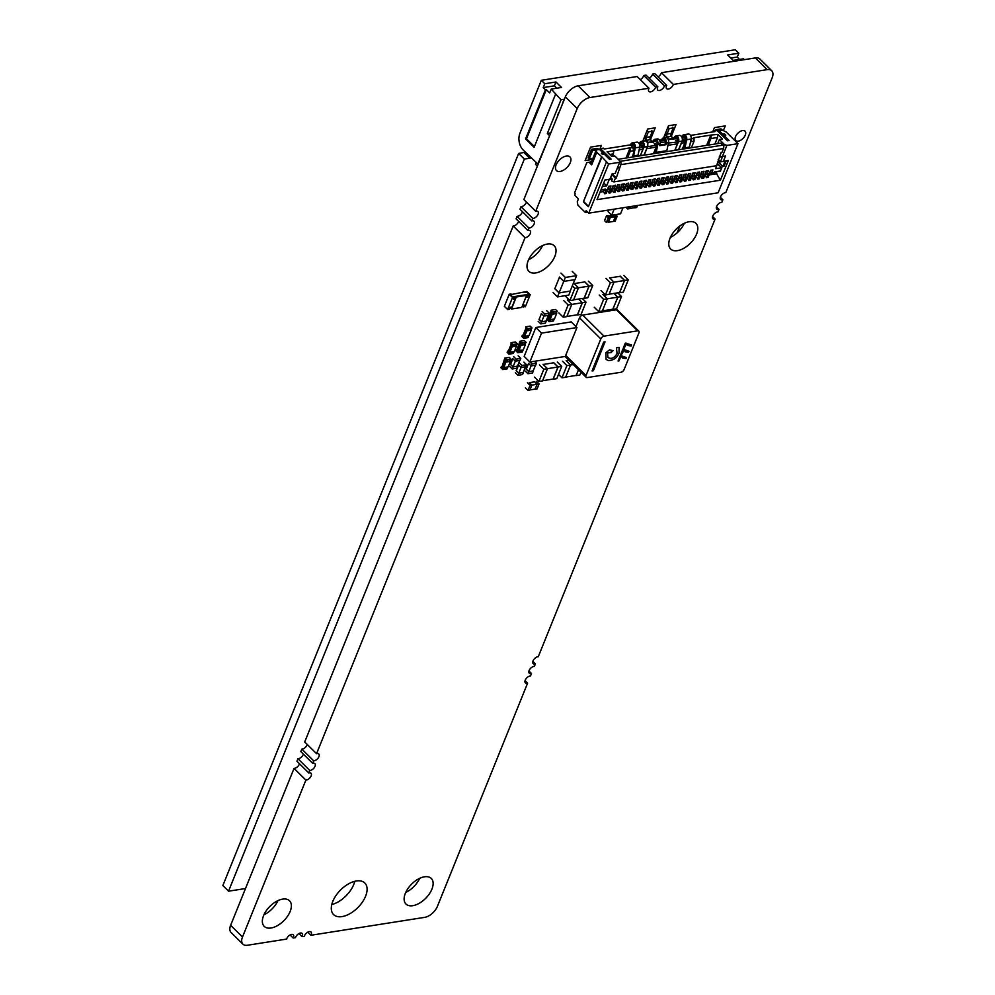 <?xml version="1.0" encoding="UTF-8"?>
<svg xmlns="http://www.w3.org/2000/svg" width="995" height="995" viewBox="0 0 995 995"><rect width="100%" height="100%" fill="white"/><g stroke="black" fill="none" stroke-linecap="round" stroke-linejoin="round"><path stroke-width="1.49" d="M293.189 938.049L295.478 937.688A4.502 2.5 -45.3 0 1 298.537 933.795A4.502 2.5 -45.3 0 1 302.144 933.434A4.502 2.5 -45.3 0 1 302.306 936.108A4.502 2.5 -45.3 0 1 302.045 936.656L304.333 936.295A4.502 2.5 -45.3 0 1 307.393 932.402A4.502 2.5 -45.3 0 1 311.012 932.041A4.502 2.5 -45.3 0 1 311.161 934.715A4.502 2.5 -45.3 0 1 310.913 935.263L424.678 917.353A12.002 6.667 134.7 0 0 437.427 906.321L527.611 683.13A4.502 2.5 -45.3 0 1 525.385 682.844A4.502 2.5 -45.3 0 1 526.056 678.714A4.502 2.5 -45.3 0 1 530.497 675.991L531.504 673.503A4.502 2.5 -45.3 0 1 529.278 673.205A4.502 2.5 -45.3 0 1 529.949 669.088A4.502 2.5 -45.3 0 1 534.39 666.351L535.385 663.864A4.502 2.5 -45.3 0 1 533.171 663.578A4.502 2.5 -45.3 0 1 533.842 659.449A4.502 2.5 -45.3 0 1 538.27 656.725L715.106 219.049A4.502 2.5 -45.3 0 1 712.88 218.763A4.502 2.5 -45.3 0 1 713.552 214.634A4.502 2.5 -45.3 0 1 717.992 211.91L718.999 209.423A4.502 2.5 -45.3 0 1 716.773 209.124A4.502 2.5 -45.3 0 1 717.445 205.007A4.502 2.5 -45.3 0 1 721.885 202.271L722.892 199.784A4.502 2.5 -45.3 0 1 720.666 199.498A4.502 2.5 -45.3 0 1 721.338 195.368A4.502 2.5 -45.3 0 1 725.778 192.644L772.145 77.871A12.002 6.667 134.7 0 0 771.722 70.732A12.002 6.667 134.7 0 0 767.182 69.638L673.304 84.413A4.502 2.5 -45.3 0 1 673.118 84.948A4.502 2.5 -45.3 0 1 669.971 88.468A4.502 2.5 -45.3 0 1 666.638 88.667A4.502 2.5 -45.3 0 1 666.737 85.446L664.436 85.806A4.502 2.5 -45.3 0 1 664.262 86.341A4.502 2.5 -45.3 0 1 661.115 89.861A4.502 2.5 -45.3 0 1 657.77 90.06A4.502 2.5 -45.3 0 1 657.869 86.839L655.581 87.199A4.502 2.5 -45.3 0 1 655.394 87.734A4.502 2.5 -45.3 0 1 652.247 91.254A4.502 2.5 -45.3 0 1 648.914 91.453A4.502 2.5 -45.3 0 1 649.014 88.232L637.173 76.516L578.12 85.819A12.002 6.667 134.7 0 0 565.359 96.838L523.855 199.572L535.696 211.288A4.502 2.5 -45.3 0 1 537.922 211.574A4.502 2.5 -45.3 0 1 538.084 214.261A4.502 2.5 -45.3 0 1 532.81 218.427L520.97 206.711L519.962 209.211L531.803 220.915A4.502 2.5 -45.3 0 1 534.029 221.213A4.502 2.5 -45.3 0 1 534.191 223.887A4.502 2.5 -45.3 0 1 528.917 228.066L517.077 216.35L516.069 218.838L527.91 230.554A4.502 2.5 -45.3 0 1 530.136 230.84A4.502 2.5 -45.3 0 1 530.298 233.526A4.502 2.5 -45.3 0 1 525.024 237.693L513.184 225.977L304.719 741.971L316.559 753.688A4.502 2.5 -45.3 0 1 318.773 753.974A4.502 2.5 -45.3 0 1 318.935 756.66A4.502 2.5 -45.3 0 1 313.674 760.827L301.833 749.111L300.826 751.598L312.666 763.314A4.502 2.5 -45.3 0 1 314.893 763.613A4.502 2.5 -45.3 0 1 315.042 766.287A4.502 2.5 -45.3 0 1 309.781 770.466L297.94 758.75L296.933 761.237L308.773 772.953A4.502 2.5 -45.3 0 1 311 773.239A4.502 2.5 -45.3 0 1 311.149 775.926A4.502 2.5 -45.3 0 1 305.888 780.092L294.047 768.376L230.641 925.3A12.002 6.667 134.7 0 0 231.064 932.439L242.904 944.143A12.002 6.667 134.7 0 0 247.457 945.25L286.622 939.081A4.502 2.5 -45.3 0 1 289.669 935.188A4.502 2.5 -45.3 0 1 293.289 934.827A4.502 2.5 -45.3 0 1 293.438 937.501A4.502 2.5 -45.3 0 1 293.189 938.049L290.067 934.964M649.014 88.232L589.96 97.522A12.002 6.667 134.7 0 0 577.212 108.554L535.696 211.288M526.392 202.084A4.502 2.5 -45.3 0 1 526.243 202.545A4.502 2.5 -45.3 0 1 520.97 206.711M532.81 218.427L531.803 220.915M522.499 211.724A4.502 2.5 -45.3 0 1 522.35 212.171A4.502 2.5 -45.3 0 1 517.077 216.35M528.917 228.066L527.91 230.554M518.619 221.35A4.502 2.5 -45.3 0 1 518.457 221.81A4.502 2.5 -45.3 0 1 513.184 225.977M525.024 237.693L316.559 753.688M307.256 744.484A4.502 2.5 -45.3 0 1 307.094 744.944A4.502 2.5 -45.3 0 1 301.833 749.111M313.674 760.827L312.666 763.314M303.363 754.111A4.502 2.5 -45.3 0 1 303.201 754.571A4.502 2.5 -45.3 0 1 297.94 758.75M309.781 770.466L308.773 772.953M299.47 763.75A4.502 2.5 -45.3 0 1 299.308 764.21A4.502 2.5 -45.3 0 1 294.047 768.376M305.888 780.092L242.494 937.016A12.002 6.667 134.7 0 0 242.904 944.143M302.045 936.656L298.923 933.571M310.913 935.263L307.778 932.166M527.611 683.13L525.062 680.617M531.504 673.503L528.954 670.991M535.385 663.864L532.847 661.352M715.106 219.049L712.569 216.537M718.999 209.423L716.462 206.91M722.892 199.784L720.355 197.271M771.722 70.732L759.881 59.016A12.002 6.667 134.7 0 0 755.342 57.921L661.464 72.697A4.502 2.5 -45.3 0 1 661.277 73.232A4.502 2.5 -45.3 0 1 658.018 76.814M673.304 84.413L661.464 72.697M666.737 85.446L654.897 73.73L652.596 74.09A4.502 2.5 -45.3 0 1 652.421 74.625A4.502 2.5 -45.3 0 1 649.15 78.219M664.436 85.806L652.596 74.09M657.869 86.839L646.029 75.122L643.74 75.483A4.502 2.5 -45.3 0 1 643.554 76.018A4.502 2.5 -45.3 0 1 640.295 79.612M655.581 87.199L643.74 75.483M431.917 889.157A18.009 9.987 -45.3 0 1 419.343 903.236A18.009 9.987 -45.3 0 1 405.972 904.045A18.009 9.987 -45.3 0 1 411.532 884.219A18.009 9.987 -45.3 0 1 431.295 878.448A18.009 9.987 -45.3 0 1 431.917 889.157M419.703 878.324A18.009 9.987 -45.3 0 1 405.724 892.453M365.6 896.209A22.201 12.326 -45.3 0 1 350.078 913.584A22.201 12.326 -45.3 0 1 333.586 914.579A22.201 12.326 -45.3 0 1 340.439 890.127A22.201 12.326 -45.3 0 1 364.817 883A22.201 12.326 -45.3 0 1 365.6 896.209M354.792 881.296A22.201 12.326 -45.3 0 1 353.76 884.493A22.201 12.326 -45.3 0 1 331.77 904.567M696.587 234.099A18.009 9.987 -45.3 0 1 684 248.178A18.009 9.987 -45.3 0 1 670.63 248.986A18.009 9.987 -45.3 0 1 676.19 229.161A18.009 9.987 -45.3 0 1 695.953 223.39A18.009 9.987 -45.3 0 1 696.587 234.099M684.361 223.266A18.009 9.987 -45.3 0 1 670.381 237.395M290.142 911.47A18.009 9.987 -45.3 0 1 277.555 925.561A18.009 9.987 -45.3 0 1 264.197 926.357A18.009 9.987 -45.3 0 1 269.757 906.532A18.009 9.987 -45.3 0 1 289.52 900.761A18.009 9.987 -45.3 0 1 290.142 911.47M277.928 900.637A18.009 9.987 -45.3 0 1 263.949 914.778M554.812 256.411A18.009 9.987 -45.3 0 1 542.225 270.503A18.009 9.987 -45.3 0 1 528.855 271.299A18.009 9.987 -45.3 0 1 534.414 251.474A18.009 9.987 -45.3 0 1 554.178 245.703A18.009 9.987 -45.3 0 1 554.812 256.411M542.586 245.578A18.009 9.987 -45.3 0 1 528.606 259.72M570.284 162.645A9.602 5.323 -45.3 0 1 563.58 170.157A9.602 5.323 -45.3 0 1 556.454 170.58A9.602 5.323 -45.3 0 1 559.414 160.008A9.602 5.323 -45.3 0 1 569.948 156.924A9.602 5.323 -45.3 0 1 570.284 162.645M745.292 135.096A6.604 3.657 -45.3 0 1 740.678 140.258A6.604 3.657 -45.3 0 1 735.778 140.556A6.604 3.657 -45.3 0 1 737.817 133.28A6.604 3.657 -45.3 0 1 745.068 131.166A6.604 3.657 -45.3 0 1 745.292 135.096M520.124 342.566L520.882 343.312L517.686 351.247L518.731 350.713M520.422 344.519L518.084 350.277L523.208 350.066L525.41 344.606L520.994 345.302L520.422 344.519L521.417 344.071M525.41 344.606L524.763 343.835M517.823 352.752L518.221 351.782L516.467 349.718L515.982 350.924L517.823 352.752L522.275 352.043L522.126 350.551M517.587 351.484L516.815 350.725L519.875 341.285L521.716 343.113L521.33 344.083L520.795 343.549M521.293 344.369L524.502 344.481L526.168 342.417L524.328 340.588L519.875 341.285M526.168 342.417L521.716 343.113M517.288 349.593L516.467 349.718M521.828 344.904L522.213 343.934L521.33 344.083M518.221 351.782L522.164 350.265L521.778 351.223L522.661 351.086M520.994 345.302L518.793 350.75M556.068 312.741L556.653 313.524L552.237 314.221L551.653 313.437L552.648 312.99M551.367 311.485L552.125 312.231L548.929 320.179L549.961 319.631M551.653 313.437L549.327 319.196L550.036 319.681L554.439 318.985L556.653 313.524M548.83 320.402L549.066 321.671L547.225 319.843L547.71 318.636L548.071 319.644L551.118 310.216L555.558 309.507L557.411 311.335L552.959 312.044L551.118 310.216M548.531 318.512L547.71 318.636M553.357 319.482L553.519 320.975L549.066 321.671M552.536 313.288L555.745 313.4L557.411 311.335M552.038 312.467L552.573 313.002L552.959 312.044M549.464 320.713L550.732 319.606L553.407 319.184L553.021 320.154L553.904 320.004M553.071 313.823L553.456 312.865L552.573 313.002M552.237 314.221L550.036 319.681M515.982 345.215L516.567 345.999L512.151 346.695L511.567 345.912L512.562 345.464M511.281 343.959L512.039 344.705L508.843 352.64L509.888 352.106M511.567 345.912L509.241 351.67L509.95 352.143L514.353 351.459L516.567 345.999M508.743 352.864L507.972 352.118L509.378 353.175L508.98 354.145L507.139 352.317L507.624 351.111L507.972 352.118M511.094 344.419L507.985 352.118M508.445 350.986L507.624 351.111M513.271 351.944L513.432 353.436L508.98 354.145M512.45 345.762L515.659 345.874L516.94 344.767L517.325 343.81L515.485 341.981L511.032 342.678L511.082 344.419M517.325 343.81L512.873 344.506L511.032 342.678M511.952 344.942L512.487 345.476L512.873 344.506M509.378 353.175L513.321 351.658L512.935 352.616L513.818 352.479M512.985 346.297L513.37 345.327L512.487 345.476M512.151 346.695L509.95 352.143M509.763 360.625L510.335 361.409L505.92 362.105L505.348 361.322L506.343 360.874M505.05 359.369L505.808 360.115L502.612 368.05L503.657 367.516M505.348 361.322L503.022 367.08L503.719 367.565L508.134 366.869L510.335 361.409M502.512 368.287L502.761 369.555L500.908 367.727L501.393 366.521L501.94 367.055M506.219 361.173L509.428 361.284L510.709 360.19L511.094 359.22L509.253 357.392L504.801 358.101L501.953 367.055M502.214 366.396L501.393 366.521M507.052 367.354L507.201 368.859L502.761 369.555M511.094 359.22L506.654 359.916L504.801 358.101M505.721 360.352L506.256 360.887L506.654 359.916M503.147 368.585L507.102 367.068L506.704 368.026L507.599 367.889M506.753 361.707L507.151 360.75L506.256 360.887M505.92 362.105L503.719 367.565M530.683 329.37L531.268 330.153L526.852 330.85L526.268 330.066L527.263 329.619M525.982 328.114L526.741 328.86L523.544 336.795L524.576 336.26M526.268 330.066L523.942 335.825L524.651 336.298L529.054 335.613L531.268 330.153M523.445 337.019L522.673 336.273L524.079 337.33L523.681 338.3L521.84 336.472L522.325 335.265L522.686 336.273L525.795 328.574L525.733 326.833L530.173 326.136L532.026 327.964L527.574 328.661L525.733 326.833M523.134 335.141L522.325 335.265M527.972 336.099L528.134 337.591L523.681 338.3M527.139 329.917L530.36 330.029L532.026 327.964M526.641 329.096L527.188 329.631L527.574 328.661M524.079 337.33L528.022 335.812L527.636 336.77L528.519 336.633M527.686 330.452L528.071 329.482L527.188 329.631M526.852 330.85L524.651 336.298M543.929 316.062L541.628 321.771L539.141 319.308L541.454 313.612M541.317 313.475L543.942 316.074L548.556 315.353L549.364 313.325L546.74 310.726M541.628 321.771L546.056 321.074L548.357 315.378M538.979 319.258L541.603 321.858L546.081 320.999M543.942 316.074L544.762 314.059L549.364 313.325M542.138 311.46L544.762 314.059M538.171 321.285L540.795 323.885L545.397 323.151L546.218 321.136M541.603 321.858L540.795 323.885M518.146 355.824L520.783 358.424L519.962 360.439L515.348 361.173L513.034 366.869L517.462 366.172L519.763 360.476M513.034 366.869L510.547 364.406L512.86 358.697M517.499 366.098L513.022 366.944L510.398 364.357M520.783 358.424L516.169 359.145L515.348 361.173L512.723 358.573M517.624 366.222L516.803 368.249L512.201 368.971L509.577 366.371M513.022 366.944L512.201 368.971M516.169 359.145L513.544 356.546M529.962 389.903L535.173 389.095L537.113 384.269L531.902 385.09L529.29 382.49M525.397 387.789L528.022 390.388L529.887 390.09L531.915 385.077L530.049 385.376L527.425 382.776M537.113 384.269L534.638 381.819L529.439 382.627M535.049 389.107L537.225 384.244L534.601 381.645M528.022 390.388L530.049 385.376M535.21 389.256L537.064 388.958L539.091 383.958L536.467 381.359M537.225 384.244L539.091 383.958M576.951 327.542L571.279 321.92L535.832 327.504L524.154 356.397L529.837 362.018L565.284 356.446L576.951 327.542L541.516 333.126L535.832 327.504M541.516 333.126L529.837 362.018M626.328 343.362L631.526 344.954L631.104 345.999L625.818 344.071L624.126 348.275L623.156 348.437L625.27 343.175L626.054 343.064M626.216 344.544L624.114 348.275L623.156 348.424M620.967 355.65L626.427 357.553L626.004 358.598L620.718 356.67L619.027 360.874L618.069 361.023L620.183 355.775L621.241 355.961M620.731 356.683L619.027 360.874L618.069 361.023M575.993 326.584L579.525 317.828L600.818 338.897L586.03 375.501A2.997 1.667 -45.3 0 0 586.142 377.292A2.997 1.667 -45.3 0 0 587.274 377.565L620.942 372.267A2.997 1.667 -45.3 0 0 624.139 369.506L638.927 332.902A2.997 1.667 -45.3 0 0 638.815 331.111L617.522 310.042A2.997 1.667 134.7 0 0 616.39 309.768L637.683 330.837A2.997 1.667 -45.3 0 1 638.815 331.111M637.683 330.837L604.015 336.136L582.709 315.067L616.39 309.768M600.818 338.897A2.997 1.667 -45.3 0 1 604.015 336.136M623.504 349.357L628.977 351.247L628.554 352.305L623.268 350.377L621.576 354.581L620.606 354.73L622.733 349.481L623.79 349.668M623.666 350.837L621.564 354.568L620.619 354.717M611.141 352.578L607.547 352.964L607.883 357.292L609.201 358.125C612.298 358.934 614.922 357.379 617.074 353.461L616.44 347.777L619.039 347.367L619.064 353.001C616.975 358.026 613.38 360.526 608.268 360.513L606.079 359.382L605.88 352.703L609.587 349.83L613.082 350.65L610.843 352.143M592.05 370.936L593.368 370.737L592.05 370.948L603.716 342.044L605.047 341.845L593.368 370.737L605.035 341.845M631.514 344.954L631.091 345.999L627.596 345.476M626.427 357.553L626.004 358.586L622.509 358.076M628.964 351.247L628.541 352.292L625.047 351.77M607.883 357.292L607.535 352.964L611.141 352.566L613.069 350.65M606.079 359.369L608.256 360.513C613.368 360.513 616.975 358.013 619.064 353.001L619.027 347.367M582.709 315.067A2.997 1.667 134.7 0 0 579.525 317.828M594.276 307.256L598.679 311.609L602.311 311.049L607.261 298.811L603.617 299.383L599.226 295.03M602.385 310.863L612.908 309.209L617.783 297.157L607.248 298.823L602.858 294.458M598.679 311.609L603.617 299.383M604.773 294.321L603.007 294.607M614.002 293.425L617.783 297.157M612.796 309.221L617.883 297.132L614.114 293.413M612.945 309.37L616.577 308.798L621.527 296.56L617.758 292.841M617.883 297.132L621.527 296.56M534.589 361.272L536.492 363.163L535.683 365.19L531.069 365.911L528.755 371.608L533.183 370.911L535.484 365.215M528.755 371.608L526.268 369.145L528.569 363.436M533.208 370.837L528.731 371.695L526.106 369.095M536.492 363.163L531.89 363.884L531.069 365.911L528.444 363.312M533.345 370.961L532.524 372.988L527.922 373.71L525.285 371.11M528.731 371.695L527.922 373.71M531.89 363.884L529.974 361.993M578.667 299.035L582.398 302.716L577.461 314.955L581.092 314.383L586.03 302.144L582.299 298.463M566.901 316.447L577.423 314.793L582.286 302.754L571.764 304.408L566.827 316.634L563.195 317.206L558.792 312.853M578.555 299.047L582.286 302.754M582.398 302.716L586.03 302.144M569.227 299.918L567.511 300.192M567.361 300.042L571.764 304.395L568.133 304.967L563.195 317.206M563.73 300.614L568.133 304.967M553.693 362.628L558.096 366.981L553.158 379.219L556.79 378.647L561.727 366.409L557.324 362.056M542.598 380.712L553.12 379.058L557.984 367.006L547.461 368.672L542.524 380.898L538.892 381.471L534.489 377.105M543.208 364.456L553.73 362.802L557.984 367.006M558.096 366.981L561.727 366.409M543.059 364.307L547.461 368.66L543.83 369.232L538.892 381.471M539.427 364.879L543.83 369.232M601.017 290.59L605.408 294.955L609.039 294.383L613.99 282.145L610.358 282.717L605.955 278.364M609.114 294.197L619.649 292.542L624.512 280.49L613.99 282.157L609.587 277.792M605.408 294.955L610.358 282.717M624.512 280.49L620.258 276.287L609.736 277.941M619.524 292.555L624.624 280.466L620.221 276.112M619.674 292.704L623.318 292.132L628.255 279.893L623.853 275.54M624.624 280.466L628.255 279.893M558.506 374.406L561.964 377.826L565.608 377.254L570.545 365.028L566.914 365.6L562.511 361.247M573.307 364.593L570.545 365.041L566.143 360.675M561.964 377.826L566.914 365.6M565.682 377.08L576.204 375.413L578.505 369.73M569.053 360.389L566.292 360.824M576.08 375.438L578.568 369.804M576.229 375.588L579.874 375.015L581.005 372.205M584.712 281.747L589.115 286.1L584.177 298.338L587.809 297.766L592.746 285.528L588.343 281.175M573.617 299.831L584.14 298.177L589.003 286.125L578.481 287.791L573.543 300.017L569.899 300.589L565.508 296.224M574.227 283.575L584.749 281.921L589.003 286.125M589.115 286.1L592.746 285.528M574.078 283.426L578.481 287.779L574.849 288.351L569.899 300.589M572.312 285.851L574.849 288.351M521.094 367.466L518.781 373.175L516.293 370.725L518.606 365.016M518.47 364.879L521.106 367.478L525.708 366.757L526.529 364.73L523.905 362.13M518.781 373.175L523.208 372.478L525.509 366.782M516.144 370.662L518.768 373.262L523.246 372.404M521.106 367.478L521.915 365.463L526.529 364.73M519.29 362.864L521.915 365.463M515.323 372.69L517.947 375.289L522.562 374.555L523.37 372.54M518.768 373.262L517.947 375.289M608.816 210.007L608.132 211.711L611.676 215.218L620.544 213.825L622.982 207.768M614.126 209.174L611.676 215.218M615.296 216.798L615.768 215.828L608.691 216.947M609.089 217.768L609.711 218.291L608.542 221.201L606.378 222.445L604.537 220.616L606.49 215.778L608.331 217.606L606.378 222.445M609.562 216.81L610.345 217.42L608.405 222.221L613.43 221.437L615.358 216.636L614.86 215.977L609.562 216.81L609.176 217.768M608.331 217.606L609.214 217.47L607.597 215.604L606.49 215.778M615.98 215.791L617.186 216.213L615.569 214.609M607.696 216.213L614.462 214.783M613.815 220.654L615.233 221.052L617.186 216.213M614.35 221.188L614.736 220.231L613.853 220.368L616.303 216.35M609.214 217.47L608.828 218.44L609.711 218.291M615.358 216.636L610.345 217.42M608.405 222.221L607.622 221.611M610.631 177.471L612.298 179.125L611.564 180.941L613.865 181.886L716.562 165.73L721.089 152.471L721.972 152.334L723.539 148.479A2.4 1.592 -98.9 0 0 722.892 145.146L720.828 143.118L618.169 159.275M611.801 174.585L615.383 178.13L616.266 177.993L620.83 164.648A2.4 1.592 -98.9 0 0 620.196 161.314L619.935 161.053M616.266 177.993L612.199 173.976M617.771 167.011L619.276 168.503M613.865 181.886L615.383 178.13M709.87 173.13L710.903 173.553A0.958 0.634 -98.9 0 0 711.562 173.205L712.905 169.896L710.604 170.257L709.261 173.565A0.958 0.634 -98.9 0 1 708.85 173.951L706.724 174.287A0.958 0.634 -98.9 0 0 707.134 173.901L708.477 170.593L706.176 170.953L704.833 174.262A0.958 0.634 -98.9 0 1 704.41 174.647L702.283 174.983A0.958 0.634 -98.9 0 0 702.706 174.598L704.05 171.289L701.736 171.65L700.405 174.958A0.958 0.634 -98.9 0 1 699.982 175.344L697.856 175.68A0.958 0.634 -98.9 0 0 698.279 175.294L699.609 171.986L697.308 172.346L695.978 175.655A0.958 0.634 -98.9 0 1 695.555 176.04L693.428 176.376A0.958 0.634 -98.9 0 0 693.851 175.991L695.182 172.682L692.881 173.043L691.537 176.351A0.958 0.634 -98.9 0 1 691.127 176.737L689 177.073A0.958 0.634 -98.9 0 0 689.411 176.687L690.754 173.379L688.453 173.739L687.11 177.048A0.958 0.634 -98.9 0 1 686.687 177.446L684.56 177.769A0.958 0.634 -98.9 0 0 684.983 177.384L686.326 174.075L684.013 174.436L682.682 177.744A0.958 0.634 -98.9 0 1 682.259 178.142L680.132 178.478A0.958 0.634 -98.9 0 0 680.555 178.08L681.886 174.772L679.585 175.132L678.254 178.453A0.958 0.634 -98.9 0 1 677.831 178.839L675.704 179.175A0.958 0.634 -98.9 0 0 676.127 178.777L677.458 175.468L675.157 175.829L673.814 179.15A0.958 0.634 -98.9 0 1 673.404 179.535L671.277 179.871A0.958 0.634 -98.9 0 0 671.687 179.486L673.03 176.165L670.729 176.525L669.386 179.846A0.958 0.634 -98.9 0 1 668.976 180.232L666.849 180.568A0.958 0.634 -98.9 0 0 667.259 180.182L668.603 176.861L666.302 177.234L664.958 180.543A0.958 0.634 -98.9 0 1 664.536 180.928L662.409 181.264A0.958 0.634 -98.9 0 0 662.832 180.879L664.175 177.558L661.862 177.931L660.531 181.239A0.958 0.634 -98.9 0 1 660.108 181.625L657.981 181.961A0.958 0.634 -98.9 0 0 658.404 181.575L659.735 178.267L657.434 178.627L656.103 181.936A0.958 0.634 -98.9 0 1 655.68 182.321L653.553 182.657A0.958 0.634 -98.9 0 0 653.976 182.272L655.307 178.963L653.006 179.324L651.663 182.632A0.958 0.634 -98.9 0 1 651.252 183.018L649.126 183.354A0.958 0.634 -98.9 0 0 649.536 182.968L650.879 179.66L648.578 180.02L647.235 183.329A0.958 0.634 -98.9 0 1 646.812 183.714L644.685 184.05A0.958 0.634 -98.9 0 0 645.108 183.665L646.451 180.356L644.138 180.717L642.807 184.025A0.958 0.634 -98.9 0 1 642.384 184.411L640.258 184.747A0.958 0.634 -98.9 0 0 640.68 184.361L642.011 181.053L639.71 181.413L638.38 184.722A0.958 0.634 -98.9 0 1 637.957 185.107L635.83 185.443A0.958 0.634 -98.9 0 0 636.253 185.058L637.584 181.749L635.283 182.11L633.939 185.418A0.958 0.634 -98.9 0 1 633.529 185.804L631.402 186.14A0.958 0.634 -98.9 0 0 631.813 185.754L633.156 182.446L630.855 182.806L629.512 186.115A0.958 0.634 -98.9 0 1 629.101 186.5L626.974 186.836A0.958 0.634 -98.9 0 0 627.385 186.451L628.728 183.142L626.427 183.503L625.084 186.811A0.958 0.634 -98.9 0 1 624.661 187.209L622.534 187.533A0.958 0.634 -98.9 0 0 622.957 187.147L624.3 183.839L621.987 184.199L620.656 187.52A0.958 0.634 -98.9 0 1 620.233 187.906L618.106 188.242A0.958 0.634 -98.9 0 0 618.529 187.844L619.86 184.535L617.559 184.896L616.228 188.217A0.958 0.634 -98.9 0 1 615.805 188.602L613.679 188.938A0.958 0.634 -98.9 0 0 614.102 188.552L615.432 185.232L613.131 185.592L611.788 188.913A0.958 0.634 -98.9 0 1 611.378 189.299L609.251 189.635A0.958 0.634 -98.9 0 0 609.661 189.249L611.005 185.928L608.704 186.301L607.36 189.61A0.958 0.634 -98.9 0 1 606.938 189.995L604.55 190.368A0.958 0.634 -98.9 0 0 604.972 189.983L605.333 189.087L601.017 189.771M612.298 179.125L609.151 179.622L606.639 185.841L602.336 186.513M717.868 162.508L715.641 168.677L721.922 167.695L720.293 171.239L714.236 172.135M720.616 170.941L714.323 171.936L713.962 172.832A0.958 0.634 81.1 0 1 713.291 173.18L711.375 173.478M604.773 190.269L606.701 189.958A0.958 0.634 -98.9 0 0 606.938 189.995M602.821 189.722L604.301 190.343A0.958 0.634 -98.9 0 0 604.55 190.368M607.97 189.174L609.002 189.597A0.958 0.634 -98.9 0 0 609.251 189.635M612.398 188.478L613.43 188.901A0.958 0.634 -98.9 0 0 613.679 188.938M616.838 187.781L617.858 188.204A0.958 0.634 -98.9 0 0 618.106 188.242M621.266 187.085L622.285 187.508A0.958 0.634 -98.9 0 0 622.534 187.533M625.693 186.388L626.726 186.811A0.958 0.634 -98.9 0 0 626.974 186.836M630.121 185.692L631.153 186.115A0.958 0.634 -98.9 0 0 631.402 186.14M634.549 184.995L635.581 185.418A0.958 0.634 -98.9 0 0 635.83 185.443M638.989 184.286L640.009 184.722A0.958 0.634 -98.9 0 0 640.258 184.747M643.417 183.59L644.449 184.013A0.958 0.634 -98.9 0 0 644.685 184.05M647.844 182.893L648.877 183.316A0.958 0.634 -98.9 0 0 649.126 183.354M652.272 182.197L653.305 182.62A0.958 0.634 -98.9 0 0 653.553 182.657M656.712 181.5L657.732 181.923A0.958 0.634 -98.9 0 0 657.981 181.961M661.14 180.804L662.16 181.227A0.958 0.634 -98.9 0 0 662.409 181.264M665.568 180.107L666.6 180.53A0.958 0.634 -98.9 0 0 666.849 180.568M669.996 179.411L671.028 179.834A0.958 0.634 -98.9 0 0 671.277 179.871M674.423 178.714L675.456 179.137A0.958 0.634 -98.9 0 0 675.704 179.175M678.864 178.018L679.883 178.441A0.958 0.634 -98.9 0 0 680.132 178.478M683.291 177.321L684.324 177.744A0.958 0.634 -98.9 0 0 684.56 177.769M687.719 176.625L688.751 177.048A0.958 0.634 -98.9 0 0 689 177.073M692.147 175.928L693.179 176.351A0.958 0.634 -98.9 0 0 693.428 176.376M696.587 175.219L697.607 175.655A0.958 0.634 -98.9 0 0 697.856 175.68M701.015 174.523L702.035 174.958A0.958 0.634 -98.9 0 0 702.283 174.983M705.443 173.826L706.475 174.249A0.958 0.634 -98.9 0 0 706.724 174.287M705.505 173.851L704.982 175.157L706.525 177.719L708.117 177.471L710.554 171.439A3.122 2.077 -98.9 0 0 710.816 170.22M591.515 161.762L586.789 162.683L574.525 193.03L575.234 193.726L574.65 195.169L578.418 198.9L577.249 201.786L577.884 205.119L585.408 212.557L586.192 210.629L588.741 213.166L608.592 164.038L619.674 162.284L619.935 161.028L614.823 155.966L611.726 156.464L607.037 151.825L613.679 150.78L613.417 153.889L609.711 154.474M706.649 145.345L710.803 135.084L717.805 134.387L722.482 139.026L719.385 139.511L724.497 144.573L726.885 145.407L737.967 143.666L718.116 192.794L588.741 213.166M706.525 177.719L707.992 174.088M639.636 147.546L642.658 147.447L642.932 149.25L639.387 149.797L638.927 150.917M642.932 149.25L640.282 155.792M647.446 146.688L655.867 145.369L656.128 147.16L646.825 148.628L644.175 155.183M656.128 147.16L653.479 153.715M668.441 143.019L677.222 142.011L677.483 143.802L668.18 145.27L667.732 146.389M677.483 143.802L674.834 150.357M681.998 141.253L684.659 140.83L684.933 142.633L681.388 143.193L678.739 149.735M684.933 142.633L682.284 149.188M710.803 135.084L693.963 137.733L694.05 141.19L690.779 141.713L690.331 142.832M694.05 141.19L691.413 147.745M717.805 134.387L717.532 137.497L710.89 138.541L708.241 145.096M717.532 137.497L714.895 144.051M613.417 153.889L612.422 156.352M634.25 145.183L631.128 145.68L631.551 144.984A2.4 1.592 81.1 0 1 632.596 144.014A2.4 1.592 81.1 0 1 634.524 147.347L634.238 150.606L630.258 151.24L627.609 157.782M634.238 150.606L632.82 155.431A3.843 2.55 81.1 0 1 632.609 156.14L632.658 156.999M630.407 144.971L630.842 144.275A3.607 2.388 -98.9 0 1 632.41 142.832A3.607 2.388 -98.9 0 1 635.295 147.832L639.723 147.136A3.607 2.388 -98.9 0 0 636.837 142.136L632.41 142.832M633.293 156.899L633.317 156.837A5.037 3.346 -98.9 0 0 633.591 155.916L635.295 147.832M681.737 136.949L682.234 136.191A3.607 2.388 -98.9 0 1 683.801 134.735A3.607 2.388 -98.9 0 1 686.687 139.735L691.127 139.039A3.607 2.388 -98.9 0 0 688.229 134.039L683.801 134.735M671.824 138.728L674.262 137.447A3.607 2.388 -98.9 0 1 675.829 135.992A3.607 2.388 -98.9 0 1 678.316 137.77A3.607 2.388 -98.9 0 1 678.515 141.663L682.06 141.103A3.607 2.388 -98.9 0 0 681.861 137.21A3.607 2.388 -98.9 0 0 679.374 135.432L675.829 135.992M659.685 140.643L661.849 139.399A3.607 2.388 -98.9 0 1 663.429 137.944A3.607 2.388 -98.9 0 1 666.314 142.944L668.528 142.596A3.607 2.388 -98.9 0 0 665.643 137.596L663.429 137.944M651.004 142.011L653.441 140.718A3.607 2.388 -98.9 0 1 655.008 139.275A3.607 2.388 -98.9 0 1 657.894 144.275L660.108 143.927A3.607 2.388 -98.9 0 0 657.222 138.927L655.008 139.275M639.2 143.653L639.698 142.882A3.607 2.388 -98.9 0 1 641.265 141.439A3.607 2.388 -98.9 0 1 643.765 143.205A3.607 2.388 -98.9 0 1 643.964 147.098L647.509 146.539A3.607 2.388 -98.9 0 0 647.31 142.646A3.607 2.388 -98.9 0 0 644.81 140.88L641.265 141.439M623.964 145.904L627.086 145.407M690.468 135.332L693.552 134.947M689.125 148.106L689.137 148.056A5.037 3.346 -98.9 0 0 689.423 147.123L691.127 139.039M643.118 143.79L639.984 144.287L640.407 143.591A2.4 1.592 81.1 0 1 641.452 142.621A2.4 1.592 81.1 0 1 643.118 143.802A2.4 1.592 81.1 0 1 643.255 146.389L642.708 147.745M647.496 143.106L651.066 141.862A1.617 1.082 -98.9 0 0 650.655 139.648A2.102 1.393 81.1 0 1 650.145 136.775L652.384 131.228L648.392 131.862L647.683 131.153M656.401 140.967A2.4 1.592 81.1 0 0 656.364 141.079L654.15 141.427A2.4 1.592 81.1 0 1 655.195 140.457A2.4 1.592 81.1 0 1 657.123 143.79L655.419 151.874A3.843 2.55 81.1 0 1 655.207 152.583L655.245 153.441M664.822 139.648A2.4 1.592 81.1 0 0 664.784 139.748L665.269 140.307M659.896 141.153L664.66 140.394M662.135 140.792L662.558 140.096A2.4 1.592 81.1 0 1 663.615 139.138A2.4 1.592 81.1 0 1 665.531 142.472L665.17 144.2L659.872 145.034M668.317 139.822L671.886 138.591A1.617 1.082 -98.9 0 0 671.488 136.365A2.102 1.393 81.1 0 1 670.966 133.492L673.205 127.957L672.496 127.248M671.749 139.288L677.67 138.355M674.535 138.84L674.971 138.143A2.4 1.592 81.1 0 1 676.015 137.186A2.4 1.592 81.1 0 1 677.682 138.355A2.4 1.592 81.1 0 1 677.806 140.954L677.259 142.31M682.048 137.658L685.642 137.099M682.52 137.584L682.943 136.887A2.4 1.592 81.1 0 1 683.988 135.929A2.4 1.592 81.1 0 1 685.916 139.263L684.212 147.347A3.843 2.55 81.1 0 1 684 148.044L684.05 148.902M637.72 156.19L637.745 156.14A5.037 3.346 -98.9 0 0 638.031 155.22L639.723 147.136M626.017 158.043L630.158 147.782L633.181 147.708L630.332 144.897L604.201 149.014L603.343 148.168L601.39 148.479L600.57 150.519M737.967 143.666L726.114 131.937L722.295 130.096L719.111 130.606L722.731 134.188L724.497 133.902L725.778 135.171L723.999 135.444L729.111 140.506L727.519 140.755L717.656 130.992L716.052 130.432L714.111 130.743L714.957 131.576L690.518 135.432M650.929 142.559L653.715 142.123M633.181 147.708L633.069 148.951L634.4 148.74M684.659 140.83L682.956 139.151L685.978 138.678M677.222 142.011L675.518 140.32L678.005 139.922M655.867 145.369L654.163 143.678L657.185 143.205M660.207 142.733L665.605 141.875M642.658 147.447L640.954 145.755L643.454 145.369M634.424 147.832L633.516 146.937L634.586 146.762M681.873 141.564L681.264 143.069M668.764 143.342L668.006 145.096M647.31 147.011L646.713 148.516M639.972 147.869L639.2 149.623M711.151 135.432L710.89 138.541M691.363 139.785L690.592 141.539M694.323 138.081L691.749 138.492L691.55 139.748M630.519 148.131L630.258 151.24M630.158 147.782L613.679 150.78M608.592 164.038L601.938 156.936L583.393 201.811L588.368 206.724L606.465 161.924M601.39 148.479L601.216 149.325L611.092 159.088L609.487 159.337L604.375 154.275L602.609 154.561L601.328 153.292L603.107 153.019L599.487 149.437L596.291 149.934L596.739 152.31L601.938 156.936M604.935 180.083L609.947 179.15L612.099 173.851L615.196 173.366L612.037 174.001M715.554 171.986L720.38 180.232L597.025 199.647L604.985 179.933L609.947 179.15M606.925 156.787A1.206 0.796 81.1 0 1 606.888 156.153L602.808 152.72M599.177 149.486A2.4 1.206 22 0 0 596.179 148.541L591.615 149.262L592.697 150.32L597.771 149.698M717.295 130.867L722.059 129.959L720.977 128.89L716.412 129.611A2.4 1.206 22 0 0 715.604 130.121A2.4 1.206 22 0 0 715.579 130.507M591.615 149.262L588.107 157.931L589.189 158.989L592.871 158.416M719.248 160.767L717.967 162.247M720.84 134.138L724.92 137.571A1.206 0.796 -98.9 0 0 724.957 138.218M718.8 161.874L720.156 161.663L718.104 162.571M588.978 162.16L591.677 164.834L591.229 162.459L596.291 149.934M588.518 206.363L583.841 201.736M596.739 152.31L591.677 164.834M601.49 157.011L583.393 201.811M726.885 145.407L722.407 156.489L725.517 156.004L723.377 161.302L728.34 160.518L720.392 161.899L718.166 159.697M619.674 162.284L615.196 173.366M720.38 180.232L728.34 160.518M723.377 161.302L720.392 161.899L722.532 156.601L719.435 157.098L721.313 152.434M725.517 156.004L722.532 156.601M726.151 160.991L723.999 166.339L722.892 166.513L725.044 161.165M718.651 162.322L722.892 166.513M714.087 172.508L715.43 172.297M701.077 174.548L700.293 176.302M696.637 175.257L695.866 176.998M692.209 175.953L691.438 177.695M687.781 176.65L686.998 178.391M683.354 177.346L682.57 179.1M678.926 178.043L678.142 179.796M674.486 178.739L673.714 180.493M670.058 179.436L669.274 181.19M665.63 180.132L664.847 181.886M661.202 180.829L660.419 182.583M656.762 181.525L655.991 183.279M652.334 182.222L651.563 183.975M647.907 182.918L647.123 184.672M643.479 183.615L642.695 185.368M639.051 184.311L638.268 186.065M634.611 185.02L633.84 186.761M630.183 185.717L629.4 187.458M625.755 186.413L624.972 188.167M621.328 187.11L620.544 188.863M616.888 187.806L616.116 189.56M612.46 188.503L611.689 190.256M608.032 189.199L607.248 190.953M603.555 190.033L603.43 191.55L600.084 192.085M716.848 173.702L709.149 174.909M706.947 174.175L708.602 173.926A0.958 0.634 -98.9 0 0 708.85 173.951M609.475 189.523L611.129 189.261A0.958 0.634 -98.9 0 0 611.378 189.299M613.903 188.826L615.557 188.565A0.958 0.634 -98.9 0 0 615.805 188.602M618.33 188.13L619.985 187.868A0.958 0.634 -98.9 0 0 620.233 187.906M622.77 187.433L624.412 187.172A0.958 0.634 -98.9 0 0 624.661 187.209M627.198 186.737L628.852 186.475A0.958 0.634 -98.9 0 0 629.101 186.5M631.626 186.04L633.28 185.779A0.958 0.634 -98.9 0 0 633.529 185.804M636.054 185.344L637.708 185.082A0.958 0.634 -98.9 0 0 637.957 185.107M640.481 184.647L642.136 184.386A0.958 0.634 -98.9 0 0 642.384 184.411M644.922 183.951L646.576 183.689A0.958 0.634 -98.9 0 0 646.812 183.714M649.349 183.242L651.004 182.993A0.958 0.634 -98.9 0 0 651.252 183.018M653.777 182.545L655.431 182.284A0.958 0.634 -98.9 0 0 655.68 182.321M658.205 181.849L659.859 181.587A0.958 0.634 -98.9 0 0 660.108 181.625M662.645 181.152L664.287 180.891A0.958 0.634 -98.9 0 0 664.536 180.928M667.073 180.456L668.727 180.194A0.958 0.634 -98.9 0 0 668.976 180.232M671.501 179.759L673.155 179.498A0.958 0.634 -98.9 0 0 673.404 179.535M675.928 179.063L677.583 178.801A0.958 0.634 -98.9 0 0 677.831 178.839M680.356 178.366L682.01 178.105A0.958 0.634 -98.9 0 0 682.259 178.142M684.796 177.67L686.45 177.408A0.958 0.634 -98.9 0 0 686.687 177.446M689.224 176.973L690.878 176.712A0.958 0.634 -98.9 0 0 691.127 176.737M693.652 176.277L695.306 176.016A0.958 0.634 -98.9 0 0 695.555 176.04M698.08 175.58L699.734 175.319A0.958 0.634 -98.9 0 0 699.982 175.344M702.507 174.884L704.161 174.623A0.958 0.634 -98.9 0 0 704.41 174.647M606.639 185.841L603.766 182.981M600.93 189.97L605.333 189.087M603.567 154.412L602.833 153.678M592.697 150.32L589.189 158.989M603.43 191.55L604.624 193.764L606.092 190.132M608.915 186.264A3.122 2.077 -98.9 0 1 608.654 187.483L606.216 193.515L604.624 193.764M607.858 190.853L609.052 193.067L610.52 189.436M613.343 185.567A3.122 2.077 -98.9 0 1 613.082 186.786L610.644 192.819L609.052 193.067M612.286 190.157L613.48 192.371L614.947 188.727M617.771 184.871A3.122 2.077 -98.9 0 1 617.522 186.077L615.084 192.122L613.48 192.371M616.726 189.46L617.92 191.674L619.387 188.03M622.198 184.174A3.122 2.077 -98.9 0 1 621.95 185.381L619.512 191.426L617.92 191.674M621.154 188.764L622.348 190.978L623.815 187.334M626.639 183.478A3.122 2.077 -98.9 0 1 626.377 184.684L623.94 190.717L622.348 190.978M625.581 188.067L626.775 190.281L628.243 186.637M631.066 182.769A3.122 2.077 -98.9 0 1 630.805 183.988L628.367 190.02L626.775 190.281M630.009 187.371L631.203 189.585L632.671 185.941M635.494 182.073A3.122 2.077 -98.9 0 1 635.245 183.291L632.795 189.324L631.203 189.585M634.449 186.674L635.631 188.876L637.111 185.244M639.922 181.376A3.122 2.077 -98.9 0 1 639.673 182.595L637.235 188.627L635.631 188.876M638.877 185.978L640.071 188.179L641.539 184.548M644.35 180.68A3.122 2.077 -98.9 0 1 644.101 181.898L641.663 187.931L640.071 188.179M643.305 185.281L644.499 187.483L645.966 183.851M648.79 179.983A3.122 2.077 -98.9 0 1 648.529 181.202L646.091 187.234L644.499 187.483M647.733 184.572L648.927 186.786L650.394 183.155M653.217 179.287A3.122 2.077 -98.9 0 1 652.956 180.505L650.519 186.538L648.927 186.786M652.16 183.876L653.354 186.09L654.822 182.458M657.645 178.59A3.122 2.077 -98.9 0 1 657.396 179.809L654.959 185.841L653.354 186.09M656.6 183.179L657.794 185.393L659.262 181.762M662.073 177.894A3.122 2.077 -98.9 0 1 661.824 179.112L659.386 185.145L657.794 185.393M661.028 182.483L662.222 184.697L663.69 181.065M666.513 177.197A3.122 2.077 -98.9 0 1 666.252 178.416L663.814 184.448L662.222 184.697M665.456 181.786L666.65 184L668.118 180.369M670.941 176.501A3.122 2.077 -98.9 0 1 670.68 177.719L668.242 183.752L666.65 184M669.884 181.09L671.078 183.304L672.545 179.672M675.369 175.804A3.122 2.077 -98.9 0 1 675.12 177.01L672.67 183.055L671.078 183.304M674.324 180.393L675.505 182.607L676.986 178.963M679.796 175.108A3.122 2.077 -98.9 0 1 679.548 176.314L677.11 182.359L675.505 182.607M678.752 179.697L679.946 181.911L681.413 178.267M684.224 174.411A3.122 2.077 -98.9 0 1 683.975 175.617L681.538 181.662L679.946 181.911M683.179 179L684.373 181.214L685.841 177.57M688.664 173.715A3.122 2.077 -98.9 0 1 688.403 174.921L685.965 180.953L684.373 181.214M687.607 178.304L688.801 180.518L690.269 176.874M693.092 173.006A3.122 2.077 -98.9 0 1 692.831 174.225L690.393 180.257L688.801 180.518M692.035 177.607L693.229 179.821L694.697 176.177M697.52 172.309A3.122 2.077 -98.9 0 1 697.271 173.528L694.833 179.56L693.229 179.821M696.475 176.911L697.669 179.112L699.137 175.481M701.948 171.613A3.122 2.077 -98.9 0 1 701.699 172.832L699.261 178.864L697.669 179.112M700.903 176.214L702.097 178.416L703.564 174.784M706.375 170.916A3.122 2.077 -98.9 0 1 706.127 172.135L703.689 178.167L702.097 178.416M718.104 164.635L721.922 167.695M719.385 139.511L717.731 143.603M724.497 144.573L723.651 146.651M719.285 156.949L722.407 156.489M587.759 212.196L585.408 212.557M714.111 130.743L713.689 131.775M601.216 149.325L600.694 150.631M603.107 153.019L602.522 154.461M723.999 135.444L723.651 136.315M724.497 133.902L723.564 136.228M722.731 134.188L722.37 135.059M719.111 130.606L718.577 131.912M640.419 155.456L643.964 147.098M640.531 155.581L644.076 155.021L647.509 146.539M645.444 136.701A3.296 2.189 -98.9 0 0 646.265 141.215L646.364 141.377M647.136 142.322A1.617 1.082 -98.9 0 0 646.675 140.27A2.102 1.393 81.1 0 1 646.153 137.397L648.392 131.862M651.663 130.532L652.384 131.228M655.892 153.342L655.916 153.28A5.037 3.346 -98.9 0 0 656.19 152.359L657.894 144.275M665.17 144.2L665.941 144.685L659.747 145.656L660.108 143.927M666.526 151.663L666.55 151.613A5.037 3.346 -98.9 0 0 666.824 150.68L668.528 142.596M665.941 144.685L666.314 142.944M666.264 133.417A3.296 2.189 -98.9 0 0 667.085 137.932L667.185 138.094M667.956 139.039A1.617 1.082 -98.9 0 0 667.496 136.999A2.102 1.393 81.1 0 1 666.973 134.126L669.212 128.579L668.503 127.882M669.212 128.579L673.205 127.957M674.971 150.021L678.515 141.663M675.095 150.133L678.64 149.573L682.06 141.103M684.684 148.802L684.709 148.752A5.037 3.346 -98.9 0 0 684.983 147.82L686.687 139.735M245.504 888.523L228.539 891.197L222.855 885.562L518.644 153.441L525.385 152.185M228.539 891.197L524.34 159.063L518.644 153.441M524.34 159.063L529.651 158.23L523.967 152.608M529.651 158.23L531.069 157.807M679.846 225.989L677.035 232.929M564.414 99.214L560.981 99.749L551.218 89.077L561.491 87.46L555.956 81.976L544.787 83.742L541.317 80.296L735.367 49.75L738.85 53.195L737.295 57.038L739.397 59.451M541.317 80.296L519.912 133.28A12.002 7.972 -98.9 0 0 523.121 149.934L538.121 164.262M738.85 53.195L727.681 54.949L733.215 60.421L743.501 58.804L744.347 59.65M560.981 99.749L547.362 133.467L550.782 132.92M549.8 135.357L537.673 164.337M544.787 83.742L543.233 87.585L545.434 89.774L525.584 138.902L534.104 147.322L555.508 94.338M547.362 133.467L549.339 135.432M555.956 81.976L554.402 85.831L543.233 87.585M556.79 88.194L554.402 85.831M551.218 89.077L549.663 92.933L546.317 89.625L526.479 138.753L525.584 138.902M534.402 146.601L526.479 138.753M739.496 59.227L738.8 59.551M737.295 57.038L730.827 58.058M546.317 89.625L545.434 89.774M537.362 166.153L535.497 164.312L536.106 162.794M557.635 115.967A1.206 0.672 134.7 0 1 557.635 115.32L558.804 112.423A1.206 0.672 134.7 0 0 559.103 112.335M563.655 101.08A1.206 0.672 134.7 0 0 563.095 101.826L562.113 104.898M629.611 208.465L634.822 207.644L635.569 205.791M635.681 205.778L634.71 207.669M630.357 206.612L629.536 208.651L627.683 208.95L626.004 207.296M634.86 207.818L636.713 207.52L637.546 205.48M628.504 206.91L627.683 208.95M559.364 277.033L563.767 281.386L575.01 279.62L576.615 275.665L572.212 271.312M560.956 273.09L565.359 277.443L576.615 275.665M563.767 281.386L565.359 277.443M563.755 281.374L559.103 292.866L570.185 291.125L574.824 279.645M559.488 277.17L554.849 288.649L559.103 292.866M554.688 288.6L559.09 292.953L570.21 291.05M559.09 292.953L557.498 296.896L568.754 295.129L570.346 291.174M553.096 292.542L557.498 296.896M526.168 296.51L527.139 296.361L527.91 294.445L513.743 296.672M513.781 298.463L515.286 298.861L511.965 307.069L510.199 307.343L509.415 309.271L507.637 309.544L504.365 306.311L509.241 294.246L512.512 297.493L507.637 309.544M509.689 308.587L510.659 308.425M522.076 306.634L523.544 305.241M515.51 296.398L516.281 297.007L511.43 309.035L521.766 307.405L526.616 295.391L526.119 294.731L515.51 296.398L514.738 298.313M511.144 307.194L510.646 308.425L511.43 309.035M512.512 297.493L514.291 297.207L512.636 296.833L510.447 294.669L511.542 294.495L511.007 293.96L509.241 294.246M510.46 294.682L526.952 291.46L530.236 294.694L528.469 294.98L527.91 294.433L529.004 294.259L526.828 292.095L525.721 292.281L526.828 292.095M529.004 294.259L526.815 292.107M523.047 306.485L525.36 306.758L530.236 294.694M525.186 291.734L524.912 292.406M523.594 307.045L524.365 305.117L522.599 305.39L525.92 297.182L527.686 296.908L528.469 294.98M514.291 297.207L513.507 299.134L515.286 298.861M526.616 295.391L516.281 297.007M712.718 131.937L714.46 127.609L725.268 125.905L723.365 130.619M592.448 159.449L585.135 160.593L590.582 147.111L601.39 145.407L599.687 149.636M663.578 137.919L668.503 125.731L676.04 124.549L671.339 136.191M642.758 141.203L647.683 129.014L655.22 127.82L650.506 139.474M577.212 108.554L565.359 96.838M242.494 937.016L230.641 925.3M767.182 69.638L755.342 57.921M589.96 97.522L578.12 85.819M586.03 375.501L565.707 355.389M722.892 145.146L620.196 161.314M723.539 148.479L620.83 164.648M707.134 173.901L709.261 173.565M702.706 174.598L704.833 174.262M698.279 175.294L700.405 174.958M693.851 175.991L695.978 175.655M689.411 176.687L691.537 176.351M684.983 177.384L687.11 177.048M680.555 178.08L682.682 177.744M676.127 178.777L678.254 178.453M671.687 179.486L673.814 179.15M667.259 180.182L669.386 179.846M662.832 180.879L664.958 180.543M658.404 181.575L660.531 181.239M653.976 182.272L656.103 181.936M649.536 182.968L651.663 182.632M645.108 183.665L647.235 183.329M640.68 184.361L642.807 184.025M636.253 185.058L638.38 184.722M631.813 185.754L633.939 185.418M627.385 186.451L629.512 186.115M622.957 187.147L625.084 186.811M618.529 187.844L620.656 187.52M614.102 188.552L616.228 188.217M609.661 189.249L611.788 188.913M604.972 189.983L607.36 189.61M711.562 173.205L713.962 172.832M631.477 145.17L630.768 144.474M633.89 144.611L631.551 144.984M642.745 143.218L640.407 143.591M647.223 142.472L651.066 141.862M656.364 141.079L654.15 141.427M664.784 139.748L662.558 140.096M668.043 139.188L671.886 138.591M677.309 137.783L674.971 138.143M685.281 136.526L682.943 136.887M633.317 156.837L637.745 156.14M633.591 155.916L638.031 155.22M717.221 164.772L718.726 164.536M640.332 143.777L639.623 143.081M646.675 140.27L650.655 139.648M646.153 137.397L650.145 136.775M654.063 141.613L653.354 140.917M666.55 151.613L655.916 153.28M666.824 150.68L656.19 152.359M662.483 140.295L661.774 139.586M667.496 136.999L671.488 136.365M666.973 134.126L670.966 133.492M674.896 138.342L674.187 137.633M682.868 137.086L682.16 136.377M684.983 147.82L689.423 147.123M684.709 148.752L689.137 148.056M586.142 377.292L565.098 356.471M713.539 173.217L711.151 173.59M605.01 189.386L600.918 190.033M714.211 172.197L720.293 171.239M717.295 164.573L718.39 164.399"/></g></svg>
